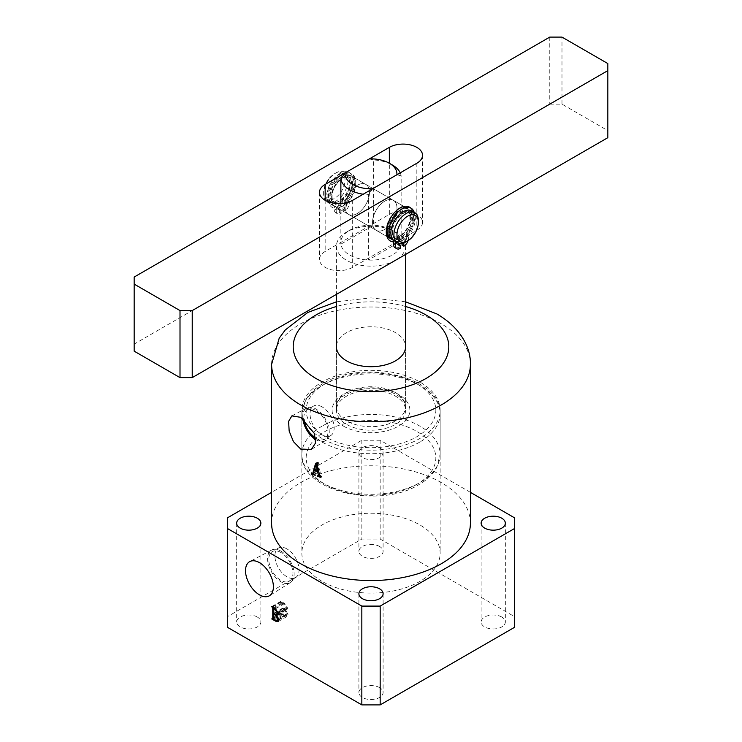 <?xml version="1.0" encoding="UTF-8"?>
<svg xmlns="http://www.w3.org/2000/svg" width="742" height="742" viewBox="0 0 742 742"><rect width="100%" height="100%" fill="white"/><g stroke="black" fill="none" stroke-linecap="round" stroke-linejoin="round"><path stroke-width="0.56" stroke-dasharray="3.71 2.78" d="M322.102 581.394A69.145 39.92 180 0 1 301.855 553.17A69.145 39.92 180 0 1 344.538 516.284A69.145 39.92 180 0 1 419.898 524.937A69.145 39.92 180 0 1 440.145 553.17A69.145 39.92 180 0 1 397.462 590.048A69.145 39.92 180 0 1 322.102 581.394M322.102 438.485A69.145 39.92 180 0 1 301.855 410.252A69.145 39.92 180 0 1 344.538 373.374A69.145 39.92 180 0 1 419.898 382.028A69.145 39.92 180 0 1 440.145 410.252A69.145 39.92 180 0 1 397.462 447.138A69.145 39.92 180 0 1 322.102 438.485M315.61 438.086A17.075 9.859 -120 0 0 315.99 438.309A17.075 9.859 -120 0 0 324.532 439.153A17.075 9.859 -120 0 0 327.148 425.472A17.075 9.859 -120 0 0 315.99 410.428A17.075 9.859 -120 0 0 307.457 409.584A17.075 9.859 -120 0 0 304.062 419.629M322.102 406.904A17.075 9.859 -120 0 0 313.569 406.06A17.075 9.859 -120 0 0 310.954 419.74A17.075 9.859 -120 0 0 322.102 434.784A17.075 9.859 -120 0 0 330.644 435.628A17.075 9.859 -120 0 0 333.26 421.948A17.075 9.859 -120 0 0 322.102 406.904M315.749 439.552A18.763 10.833 -120 0 0 315.99 439.691A18.763 10.833 -120 0 0 325.58 440.498A18.763 10.833 -120 0 0 328.196 425.398A18.763 10.833 -120 0 0 315.99 409.046A18.763 10.833 -120 0 0 306.817 407.998A18.763 10.833 -120 0 0 302.829 418.683M280.847 551.074A18.763 10.833 -120 0 0 271.674 550.035A18.763 10.833 -120 0 0 268.539 564.996A18.763 10.833 -120 0 0 280.847 581.728A18.763 10.833 -120 0 0 290.437 582.526A18.763 10.833 -120 0 0 293.053 567.426A18.763 10.833 -120 0 0 280.847 551.074M280.847 552.465A17.075 9.859 -120 0 0 272.314 551.612A17.075 9.859 -120 0 0 269.698 565.293A17.075 9.859 -120 0 0 280.847 580.337A17.075 9.859 -120 0 0 289.389 581.181A17.075 9.859 -120 0 0 292.005 567.509A17.075 9.859 -120 0 0 280.847 552.465M286.959 548.932A17.075 9.859 -120 0 0 278.426 548.088A17.075 9.859 -120 0 0 275.811 561.768A17.075 9.859 -120 0 0 286.959 576.812A17.075 9.859 -120 0 0 295.502 577.656A17.075 9.859 -120 0 0 298.117 563.976A17.075 9.859 -120 0 0 286.959 548.932M336.423 346.737L336.423 406.727C337.554 402.081 336.859 396.534 357.245 390.153C372.03 387.157 385.07 388.641 396.339 394.596C406.06 400.893 405.54 405.429 405.577 406.727A34.577 19.96 180 0 1 384.235 425.166A34.577 19.96 180 0 1 346.551 420.844A34.577 19.96 180 0 1 336.423 406.727A34.577 19.96 180 0 1 357.765 388.289A34.577 19.96 180 0 1 395.449 392.611A34.577 19.96 180 0 1 405.577 406.727L405.577 346.737A34.577 19.96 0 0 0 395.449 332.629A34.577 19.96 0 0 0 357.765 328.298A34.577 19.96 0 0 0 336.423 346.737L336.423 410.252A34.577 19.96 180 0 1 346.551 396.145A34.577 19.96 180 0 1 384.235 391.813A34.577 19.96 180 0 1 405.577 410.252A34.577 19.96 180 0 1 395.449 424.368A34.577 19.96 180 0 1 357.765 428.7A34.577 19.96 180 0 1 336.423 410.252M257.316 617.038A12.104 6.984 0 0 0 244.137 615.526A12.104 6.984 0 0 0 236.661 621.981A12.104 6.984 0 0 0 240.204 626.916A12.104 6.984 0 0 0 253.393 628.428A12.104 6.984 0 0 0 260.869 621.981A12.104 6.984 0 0 0 257.316 617.038M379.561 546.464A12.104 6.984 0 0 0 366.372 544.953A12.104 6.984 0 0 0 358.896 551.408A12.104 6.984 0 0 0 362.439 556.342A12.104 6.984 0 0 0 375.628 557.863A12.104 6.984 0 0 0 383.104 551.408A12.104 6.984 0 0 0 379.561 546.464M379.561 447.658A12.104 6.984 0 0 0 366.372 446.146A12.104 6.984 0 0 0 358.896 452.601A12.104 6.984 0 0 0 362.439 457.545A12.104 6.984 0 0 0 375.628 459.057A12.104 6.984 0 0 0 383.104 452.601A12.104 6.984 0 0 0 379.561 447.658M501.796 617.038A12.104 6.984 0 0 0 488.607 615.526A12.104 6.984 0 0 0 481.131 621.981A12.104 6.984 0 0 0 484.684 626.916A12.104 6.984 0 0 0 497.863 628.428A12.104 6.984 0 0 0 505.339 621.981A12.104 6.984 0 0 0 501.796 617.038M379.561 687.611A12.104 6.984 0 0 0 366.372 686.1A12.104 6.984 0 0 0 358.896 692.546A12.104 6.984 0 0 0 362.439 697.489A12.104 6.984 0 0 0 375.628 699.001A12.104 6.984 0 0 0 383.104 692.546A12.104 6.984 0 0 0 379.561 687.611M470.4 523.175A99.4 57.384 0 0 0 441.286 482.597A99.4 57.384 0 0 0 332.963 470.159A99.4 57.384 0 0 0 271.6 523.175M470.4 492.345L380.164 440.247L361.836 440.247L271.6 492.345M514.623 627.268L514.623 616.685L380.164 539.054L361.836 539.054L227.377 616.685L227.377 627.268M380.164 440.247L380.164 539.054M514.623 517.879L514.623 616.685M361.836 440.247L361.836 539.054M227.377 517.879L227.377 616.685M319.041 475.529L319.45 474.574M317.845 475.872L319.626 474.481L318.615 471.04M318.466 470.558L316.175 469.241L314.756 470.066M316.175 469.241L315.582 471.68L313.523 472.867M315.582 471.68L316.148 473.34L314.191 474.472M316.148 473.34L314.404 474.555M316.333 473.452L314.404 475.075M316.333 473.962L314.098 472.673L312.428 473.637M314.098 472.673L314.098 472.162L311.807 473.479M314.098 472.162L312.03 473.572M317.567 463.537L316.287 468.786L318.912 470.307L317.567 463.537L316.964 463.88L314.979 471.875L313.578 472.682M316.955 463.861L317.363 462.22L315.638 463.221M317.363 462.22L318.355 462.442L316.834 463.323M318.355 462.442L320.739 475.325L319.765 475.891M320.739 475.325L321.49 476.429L320.702 476.883M321.49 476.429L320.943 476.958M321.676 476.531L320.943 477.477M321.676 477.05L319.783 475.956M318.93 475.464L318.105 475.947M318.93 474.954L317.53 475.761M317.678 463.639L317.001 464.028M316.287 468.786L314.348 469.909M284.789 615.897L280.884 613.634L281.923 613.152L281.923 602.977L280.884 601.289L284.576 603.422L287.571 607.976L287.006 609.572L285.596 609.664L288.017 614.589L287.293 616.314L284.789 615.897L276.154 620.878M280.884 613.634L272.166 618.67M280.884 613.124L271.72 618.42M273.798 617.845L272.212 618.698M281.923 602.977L273.696 607.726M281.301 602.04L272.583 607.077M280.884 601.799L272.166 606.835M280.884 601.289L271.72 606.576M284.576 603.422L275.412 608.709M287.571 607.976L278.398 613.272M285.596 609.664L278.371 613.838M288.017 614.589L278.853 619.885M284.52 608.876L285.809 608.95L286.384 607.318L284.223 603.728L282.962 603.571L282.962 607.976L284.52 608.876L275.356 614.172M274.781 608.347L273.798 608.867M283.518 614.645L286.18 615.517L286.829 613.745L284.372 609.303L282.962 608.496L282.962 613.764L283.518 614.645L274.355 619.932M284.622 615.276L275.449 620.572M282.962 613.764L273.798 619.051M282.962 608.496L274.243 613.523M284.372 609.303L275.69 614.32M286.829 613.745L278.667 618.457M286.384 607.318L278.25 612.011M282.962 607.976L273.798 613.272M284.223 603.728L275.505 608.765M369.47 192.364A17.289 9.98 -60 0 1 361.929 209.754A17.289 9.98 -60 0 1 348.601 214.392A17.289 9.98 -60 0 1 345.021 206.471A17.289 9.98 -60 0 1 352.571 189.08A17.289 9.98 -60 0 1 365.889 184.443A17.289 9.98 -60 0 1 369.47 192.364A17.289 9.98 -60 0 1 361.929 209.754A17.289 9.98 -60 0 1 348.601 214.392A17.289 9.98 -60 0 1 345.021 206.471A17.289 9.98 -60 0 1 352.571 189.08A17.289 9.98 -60 0 1 365.889 184.443A17.289 9.98 -60 0 1 369.47 192.364M372.53 222.35A17.289 9.98 120 0 0 376.111 230.27A17.289 9.98 120 0 0 389.429 225.633A17.289 9.98 120 0 0 396.979 208.242A17.289 9.98 120 0 0 393.399 200.321A17.289 9.98 120 0 0 380.071 204.959A17.289 9.98 120 0 0 372.53 222.35A17.289 9.98 120 0 0 376.111 230.27A17.289 9.98 120 0 0 389.429 225.633A17.289 9.98 120 0 0 396.979 208.242A17.289 9.98 120 0 0 393.399 200.321A17.289 9.98 120 0 0 380.071 204.959A17.289 9.98 120 0 0 372.53 222.35M395.393 260.321A34.577 19.96 180 0 1 357.727 264.606A34.577 19.96 180 0 1 336.423 246.177A34.577 19.96 180 0 1 346.551 232.06L346.551 232.06A34.577 19.96 180 0 1 395.449 232.06A34.577 19.96 180 0 1 405.577 246.177A34.577 19.96 180 0 1 395.505 260.257M340.866 203.531L340.866 244.164A30.255 17.465 180 0 1 349.612 230.298A30.255 17.465 180 0 1 349.612 230.289L346.551 232.06L349.612 230.298A30.255 17.465 180 0 1 373.634 225.243L340.866 244.164A30.255 17.465 180 0 0 368.366 260.043A30.255 17.465 180 0 0 392.388 254.998A30.255 17.465 180 0 0 401.134 241.122L368.366 260.043L368.366 194.766A30.255 17.465 180 0 1 363.172 194.237M400.226 172.84A30.255 17.465 180 0 1 401.134 175.845L401.134 241.122A30.255 17.465 0 0 0 392.388 230.298A30.255 17.465 0 0 0 373.634 225.243L373.634 159.966A30.255 17.465 180 0 1 392.388 165.012M372.623 188.774L368.366 194.766M401.134 175.845L396.877 174.769M369.377 158.89L373.634 159.966M334.855 206.452A17.289 9.98 -60 0 1 331.275 198.531A17.289 9.98 -60 0 1 338.816 181.141A17.289 9.98 -60 0 1 352.144 176.503A17.289 9.98 -60 0 1 355.724 184.424A17.289 9.98 -60 0 1 343.5 205.59A17.289 9.98 -60 0 1 334.855 206.452L389.856 238.21A17.289 9.98 120 0 0 403.184 233.572A17.289 9.98 120 0 0 410.725 216.182A17.289 9.98 120 0 0 407.145 208.261A17.289 9.98 120 0 0 398.5 209.123A17.289 9.98 120 0 0 386.276 230.289L386.276 232.06M391.72 216.265A19.45 11.232 -60 0 1 400.031 208.242A19.45 11.232 -60 0 1 408.156 206.619M410.79 208.02A19.45 11.232 -60 0 1 413.786 216.182A19.45 11.232 -60 0 1 393.696 241.873M355.724 184.424L355.724 182.653A19.45 11.232 120 0 0 341.969 174.713A19.45 11.232 120 0 0 328.214 198.531A19.45 11.232 120 0 0 341.969 206.471A19.45 11.232 120 0 0 355.724 182.653M134.163 351.151L134.163 344.093L549.766 104.149L561.991 104.149L607.837 130.611L607.837 137.669M134.163 344.093L134.163 277.044M549.766 37.1L549.766 104.149M561.991 104.149L561.991 37.1M607.837 63.562L607.837 130.611M389.337 214.41A19.45 11.232 180 0 1 410.53 211.98A19.45 11.232 180 0 1 422.532 222.35A19.45 11.232 180 0 1 416.837 230.289L352.663 267.343A19.45 11.232 180 0 1 331.47 269.782A19.45 11.232 180 0 1 319.468 259.403A19.45 11.232 180 0 1 325.163 251.464L389.337 214.41L389.337 163.249M386.276 230.289A17.289 9.98 120 0 0 386.304 231.133M329.068 178.47A15.128 8.737 -60 0 1 334.327 173.832A15.128 8.737 -60 0 1 344.678 177.069A15.128 8.737 -60 0 1 339.586 193.903A15.128 8.737 -60 0 1 323.633 192.364A15.128 8.737 -60 0 1 329.068 178.47M341.867 195.888A17.289 9.98 120 0 0 344.501 172.098A17.289 9.98 120 0 0 335.857 172.951A17.289 9.98 120 0 0 329.847 178.247A17.289 9.98 120 0 0 323.633 194.126A17.289 9.98 120 0 0 327.213 202.037A17.289 9.98 120 0 0 341.867 195.888M418.367 220.587A17.289 9.98 -60 0 1 412.153 236.466A17.289 9.98 -60 0 1 406.143 241.762M397.823 218.167A15.128 8.737 -60 0 1 410.651 212.787A15.128 8.737 -60 0 1 408.35 233.6A15.128 8.737 -60 0 1 395.523 238.98A15.128 8.737 -60 0 1 397.823 218.167M394.772 216.404A15.128 8.737 -60 0 1 407.59 211.016A15.128 8.737 -60 0 1 405.29 231.838A15.128 8.737 -60 0 1 392.472 237.217A15.128 8.737 -60 0 1 394.772 216.404M394.021 215.301A17.289 9.98 -60 0 1 408.675 209.151A17.289 9.98 -60 0 1 406.041 232.932A17.289 9.98 -60 0 1 391.386 239.091A17.289 9.98 -60 0 1 394.021 215.301M335.959 181.781A17.289 9.98 -60 0 1 350.614 175.622A17.289 9.98 -60 0 1 347.979 199.412A17.289 9.98 -60 0 1 333.325 205.571A17.289 9.98 -60 0 1 335.959 181.781M336.71 182.884A15.128 8.737 -60 0 1 349.528 177.496A15.128 8.737 -60 0 1 347.228 198.309A15.128 8.737 -60 0 1 334.41 203.698A15.128 8.737 -60 0 1 336.71 182.884M333.65 181.113A15.128 8.737 -60 0 1 346.477 175.733A15.128 8.737 -60 0 1 344.177 196.547A15.128 8.737 -60 0 1 331.349 201.935A15.128 8.737 -60 0 1 333.65 181.113M332.898 180.009A17.289 9.98 -60 0 1 347.553 173.86A17.289 9.98 -60 0 1 344.928 197.65A17.289 9.98 -60 0 1 330.273 203.8A17.289 9.98 -60 0 1 332.898 180.009M411.727 210.913A17.289 9.98 -60 0 1 409.102 234.704A17.289 9.98 -60 0 1 394.447 240.853M394.976 247.661A6.697 3.868 120 0 0 398.361 247.309L398.333 243.97A2.597 1.493 -60 0 1 397.026 244.109A2.597 1.493 -60 0 1 396.627 242.04A2.597 1.493 -60 0 1 398.306 239.759L398.278 236.42L400.114 237.477A14.042 8.106 -60 0 1 394.846 237.338A14.042 8.106 -60 0 1 391.934 231.012A14.042 8.106 -60 0 1 398.027 216.812A14.042 8.106 -60 0 1 408.888 213.01A14.042 8.106 -60 0 1 411.801 219.344A14.042 8.106 -60 0 1 403.778 235.325L403.806 238.664A2.597 1.493 -60 0 1 405.113 238.525A2.597 1.493 -60 0 1 405.651 239.694A2.597 1.493 -60 0 1 403.973 242.792M398.278 236.42A14.042 8.106 -60 0 1 393.01 236.281A14.042 8.106 -60 0 1 390.097 229.946A14.042 8.106 -60 0 1 396.191 215.755A14.042 8.106 -60 0 1 407.052 211.952A14.042 8.106 -60 0 1 409.964 218.287A14.042 8.106 -60 0 1 401.951 234.268L403.778 235.325M401.951 234.268L401.969 237.598L403.806 238.664M401.969 237.598A2.597 1.493 -60 0 1 403.286 237.468A2.597 1.493 -60 0 1 403.824 238.636A2.597 1.493 -60 0 1 402.006 241.818L403.796 242.857M402.025 245.157A6.697 3.868 120 0 0 406.727 236.93A6.697 3.868 120 0 0 406.635 235.965A6.697 3.868 -60 0 1 408.267 229.742A18.327 10.583 120 0 0 412.979 215.347A18.327 10.583 120 0 0 409.185 207.092M408.109 240.612A6.697 3.868 120 0 0 408.554 237.987A6.697 3.868 120 0 0 408.471 237.023A6.697 3.868 -60 0 1 410.103 230.799A18.327 10.583 120 0 0 414.815 216.414A18.327 10.583 120 0 0 414.194 212.333M393.724 240.362A18.327 10.583 120 0 0 393.779 240.38A6.697 3.868 -60 0 1 394.178 240.566A6.697 3.868 -60 0 1 394.753 241.029M390.858 238.831A18.327 10.583 120 0 0 391.952 239.323A6.697 3.868 -60 0 1 392.351 239.499A6.697 3.868 -60 0 1 392.982 240.037M398.306 239.759L400.142 240.816L400.114 237.477M398.473 243.061A2.597 1.493 -60 0 1 400.142 240.816M398.361 247.309L400.198 248.366M402.006 241.818L402.016 243.311M338.825 201.666A14.042 8.106 -60 0 1 333.112 201.703A14.042 8.106 -60 0 1 330.218 195.869A14.042 8.106 -60 0 1 336.089 181.4A14.042 8.106 -60 0 1 347.154 177.375A14.042 8.106 -60 0 1 350.057 183.2A14.042 8.106 -60 0 1 342.489 199.32L342.637 202.585A2.597 1.493 -60 0 1 344.038 202.39A2.597 1.493 -60 0 1 344.566 203.466A2.597 1.493 -60 0 1 342.832 206.693L342.99 209.958A6.697 3.868 120 0 0 347.469 201.62A6.697 3.868 120 0 0 347.339 200.683A6.697 3.868 -60 0 1 348.768 194.497A18.327 10.583 120 0 0 353.016 180.139A18.327 10.583 120 0 0 349.241 172.534A18.327 10.583 120 0 0 334.809 177.783A18.327 10.583 120 0 0 327.139 196.676A18.327 10.583 120 0 0 330.923 204.273A18.327 10.583 120 0 0 332.472 204.903A6.697 3.868 -60 0 1 333.037 205.135A6.697 3.868 -60 0 1 334.419 207.918A6.697 3.868 -60 0 1 334.382 208.956A6.697 3.868 120 0 0 335.727 212.778A6.697 3.868 120 0 0 339.326 212.295L339.177 209.04A2.597 1.493 -60 0 1 337.777 209.225A2.597 1.493 -60 0 1 337.36 207.213A2.597 1.493 -60 0 1 338.983 204.922L338.825 201.666L340.661 202.724A14.042 8.106 -60 0 1 334.948 202.761A14.042 8.106 -60 0 1 332.054 196.936A14.042 8.106 -60 0 1 337.925 182.458A14.042 8.106 -60 0 1 348.99 178.432A14.042 8.106 -60 0 1 351.884 184.257A14.042 8.106 -60 0 1 344.316 200.377L344.474 203.642A2.597 1.493 -60 0 1 345.865 203.456A2.597 1.493 -60 0 1 346.403 204.532A2.597 1.493 -60 0 1 344.668 207.76L344.826 211.016A6.697 3.868 120 0 0 349.306 202.677A6.697 3.868 120 0 0 349.176 201.741A6.697 3.868 -60 0 1 350.595 195.554A18.327 10.583 120 0 0 354.852 181.196A18.327 10.583 120 0 0 351.077 173.591A18.327 10.583 120 0 0 336.636 178.841A18.327 10.583 120 0 0 328.975 197.734A18.327 10.583 120 0 0 332.75 205.33A18.327 10.583 120 0 0 334.299 205.97A6.697 3.868 -60 0 1 334.874 206.202A6.697 3.868 -60 0 1 336.247 208.975A6.697 3.868 -60 0 1 336.219 210.014A6.697 3.868 120 0 0 337.564 213.835A6.697 3.868 120 0 0 341.162 213.353L341.005 210.097A2.597 1.493 -60 0 1 339.613 210.283A2.597 1.493 -60 0 1 339.196 208.27A2.597 1.493 -60 0 1 340.81 205.979L340.661 202.724M342.637 202.585L344.474 203.642M342.99 209.958L344.826 211.016M338.983 204.922L340.81 205.979M339.177 209.04L341.005 210.097M339.326 212.295L341.162 213.353M342.832 206.693L344.668 207.76M342.489 199.32L344.316 200.377M343.5 426.131A38.899 22.455 0 0 0 398.5 426.131A38.899 22.455 0 0 0 398.5 394.373A38.899 22.455 0 0 0 343.5 394.373A38.899 22.455 0 0 0 343.5 426.131M271.6 364.387A99.4 57.384 180 0 1 332.963 311.362A99.4 57.384 180 0 1 441.286 323.8A99.4 57.384 180 0 1 470.4 364.387M405.577 306.511A77.789 44.91 0 0 0 336.423 306.511M322.102 426.14A69.145 39.92 0 0 0 301.855 454.364A69.145 39.92 0 0 0 344.538 491.25A69.145 39.92 0 0 0 419.898 482.597A69.145 39.92 0 0 0 440.145 454.364A69.145 39.92 0 0 0 397.462 417.486A69.145 39.92 0 0 0 322.102 426.14M416.837 484.359A64.823 37.425 180 0 1 325.163 484.359A64.823 37.425 180 0 1 325.163 431.427A64.823 37.425 180 0 1 416.837 431.427A64.823 37.425 180 0 1 416.837 484.359M325.163 383.79A64.823 37.425 0 0 0 325.163 436.723A64.823 37.425 0 0 0 416.837 436.723A64.823 37.425 0 0 0 416.837 383.79A64.823 37.425 0 0 0 325.163 383.79M419.898 442.009A69.145 39.92 180 0 1 344.538 450.672A69.145 39.92 180 0 1 301.855 413.786A69.145 39.92 180 0 1 322.102 385.552A69.145 39.92 180 0 1 397.462 376.899A69.145 39.92 180 0 1 440.145 413.786A69.145 39.92 180 0 1 419.898 442.009M416.837 163.249L416.837 230.289M325.163 200.303L325.163 251.464M352.663 200.303L352.663 267.343M408.267 229.742L410.103 230.799M391.952 239.323L393.779 240.38M406.635 235.965L408.471 237.023M348.768 194.497L350.595 195.554M332.472 204.903L334.299 205.97M334.382 208.956L336.219 210.014M347.339 200.683L349.176 201.741M301.855 410.252L301.855 553.17M313.569 406.06L307.457 409.584M306.817 407.998L291.866 415.891M271.674 550.035L249.822 561.555M278.426 548.088L272.314 551.612M236.661 523.175L236.661 621.981M358.896 452.601L358.896 551.408M481.131 523.175L481.131 621.981M358.896 593.748L358.896 692.546M383.104 593.748L383.104 692.546M505.339 523.175L505.339 621.981M383.104 452.601L383.104 551.408M260.869 523.175L260.869 621.981M405.577 301.818L371 297.867L336.423 301.818M295.502 577.656L289.389 581.181M290.437 582.526L269.531 595.687M325.58 440.498L311.334 449.466M330.644 435.628L324.532 439.153M313.486 473.062L314.766 472.329M273.798 618.132L281.802 613.513M277.833 614.868L287.006 609.572M278.129 621.611L287.293 616.314M278.844 619.755L286.18 615.517M278.398 613.226L285.809 608.95M273.919 608.533L283.092 603.246M440.145 410.252L440.145 553.17M301.855 454.364C299.851 491.519 379.514 509.411 418.998 484.572C427.197 479.851 433.133 474.101 436.806 467.339L440.145 454.364L440.145 413.786C442.149 376.63 362.486 358.738 323.002 383.577C314.784 388.316 308.83 394.076 305.157 400.875L301.855 413.786L301.855 454.364M336.423 246.177L336.423 294.361M392.388 230.298L395.449 232.06M405.577 246.177L405.577 254.441M405.577 346.737L405.577 410.252M407.145 208.261L352.144 176.503M398.5 209.123L400.031 208.242M422.532 155.31L422.532 222.35M319.468 192.364L319.468 259.403M343.5 205.59L341.969 206.471M334.327 173.832L335.857 172.951M410.651 212.787L407.59 211.016M408.675 209.151L350.614 175.622M349.528 177.496L346.477 175.733M347.553 173.86L344.501 172.098M330.273 203.8L327.213 202.037M334.41 203.698L331.349 201.935M391.386 239.091L390.292 238.46M389.856 238.21L333.325 205.571M395.523 238.98L392.472 237.217M323.633 192.364L323.633 194.126M393.01 236.281L394.846 237.338M407.052 211.952L408.888 213.01M403.286 237.468L405.113 238.525M392.351 239.499L394.178 240.566M397.026 244.109L398.862 245.166M333.112 201.703L334.948 202.761M347.154 177.375L348.99 178.432M344.038 202.39L345.865 203.456M349.241 172.534L351.077 173.591M333.037 205.135L334.874 206.202M337.777 209.225L339.613 210.283M335.727 212.778L337.564 213.835M330.923 204.273L332.75 205.33"/><path stroke-width="1.11" d="M304.062 419.629A17.075 9.859 -120 0 0 315.61 438.086M300.714 449.068L293.452 441.648L289.157 431.083L288.61 421.363L291.866 415.891L300.714 417.319L314.46 433.569L315.508 443.057L311.334 449.466L300.714 449.068M302.829 418.683A18.763 10.833 -120 0 0 315.749 439.552M259.459 562.659A19.709 11.38 -120 0 0 249.822 561.555A19.709 11.38 -120 0 0 246.52 577.276A19.709 11.38 -120 0 0 259.459 594.843A19.709 11.38 -120 0 0 269.531 595.687A19.709 11.38 -120 0 0 272.277 579.827A19.709 11.38 -120 0 0 259.459 562.659M336.423 294.361L336.423 346.737A34.577 19.96 0 0 0 346.551 360.853A34.577 19.96 0 0 0 384.235 365.185A34.577 19.96 0 0 0 405.577 346.737L405.577 254.441M257.316 518.231A12.104 6.984 0 0 0 244.137 516.72A12.104 6.984 0 0 0 236.661 523.175A12.104 6.984 0 0 0 240.204 528.118A12.104 6.984 0 0 0 253.393 529.63A12.104 6.984 0 0 0 260.869 523.175A12.104 6.984 0 0 0 257.316 518.231M501.796 518.231A12.104 6.984 0 0 0 488.607 516.72A12.104 6.984 0 0 0 481.131 523.175A12.104 6.984 0 0 0 484.684 528.118A12.104 6.984 0 0 0 497.863 529.63A12.104 6.984 0 0 0 505.339 523.175A12.104 6.984 0 0 0 501.796 518.231M379.561 588.805A12.104 6.984 0 0 0 366.372 587.293A12.104 6.984 0 0 0 358.896 593.748A12.104 6.984 0 0 0 362.439 598.683A12.104 6.984 0 0 0 375.628 600.204A12.104 6.984 0 0 0 383.104 593.748A12.104 6.984 0 0 0 379.561 588.805M317.557 471.652L318.383 475.195L317.845 475.872A99.4 57.384 180 0 1 317.53 475.761L317.53 476.271A99.4 57.384 0 0 0 320.943 477.477L320.943 476.958A99.4 57.384 180 0 1 320.702 476.883L319.765 475.891L316.834 463.323L315.638 463.221L312.827 473.118L312.03 473.572A99.4 57.384 180 0 1 311.807 473.479L311.807 473.999A99.4 57.384 0 0 0 314.404 475.075L314.404 474.555A99.4 57.384 180 0 1 314.191 474.472L313.523 472.867L314.228 470.372A99.4 57.384 0 0 0 317.557 471.652L318.615 471.04M313.578 472.682L312.03 473.572M319.45 474.574L317.845 475.872M300.714 563.753A99.4 57.384 0 0 0 409.037 576.191A99.4 57.384 0 0 0 470.4 523.175L470.4 364.387A99.4 57.384 180 0 1 409.037 417.403A99.4 57.384 180 0 1 300.714 404.965A99.4 57.384 180 0 1 271.6 364.387L271.6 523.175A99.4 57.384 0 0 0 300.714 563.753M271.6 492.345L227.377 517.879L227.377 627.268L361.836 704.9L380.164 704.9L514.623 627.268L514.623 517.879L470.4 492.345M227.377 528.471L361.836 606.093L361.836 704.9M275.625 621.184L271.72 618.93L272.759 618.448L272.759 608.264L271.72 606.576L275.412 608.709L278.398 613.272L277.833 614.868L276.423 614.96L278.853 619.885L278.129 621.611L275.625 621.184L276.154 620.878M272.212 618.698L273.798 617.845M361.836 606.093L380.164 606.093L514.623 528.471M380.164 606.093L380.164 704.9M314.756 470.066L314.228 470.372M312.428 473.637L311.807 473.999M317.001 464.028L316.018 464.594L317.502 471.114A99.4 57.384 180 0 1 314.348 469.909L315.879 464.511L316.955 463.861M319.783 475.956L319.041 475.529M318.105 475.947L317.53 476.271M319.19 475.093L319.626 474.481M318.503 470.539L317.502 471.114M273.696 607.726L272.759 608.264M278.371 613.838L276.423 614.96M274.355 619.932L277.016 620.813L277.656 619.032L275.208 614.599L273.798 613.782L273.798 619.051L274.355 619.932M275.69 614.32L275.208 614.599M278.667 618.457L277.656 619.032M275.356 614.172L276.645 614.237L277.211 612.614L274.336 608.607L273.798 608.867L273.798 613.272L275.356 614.172M278.25 612.011L277.211 612.614M274.781 608.347L273.798 608.867M363.172 194.237A30.255 17.465 180 0 1 340.866 178.887L340.866 203.531M389.337 147.37A19.45 11.232 180 0 1 410.53 144.94A19.45 11.232 180 0 1 422.532 155.31A19.45 11.232 180 0 1 416.837 163.249L352.663 200.303A19.45 11.232 180 0 1 331.47 202.733A19.45 11.232 180 0 1 319.468 192.364A19.45 11.232 180 0 1 325.163 184.424L389.337 147.37L389.337 163.249A25.933 14.97 0 0 1 396.877 174.769L372.623 188.774A25.933 14.97 0 0 1 345.123 172.895L340.866 178.887M345.123 172.895L369.377 158.89A25.933 14.97 0 0 1 389.337 163.249L392.388 165.012A30.255 17.465 180 0 1 400.226 172.84M393.696 241.873A19.45 11.232 -60 0 1 386.276 232.06A19.45 11.232 -60 0 1 391.72 216.265M408.156 206.619A19.45 11.232 -60 0 1 410.79 208.02M180.009 377.613L134.163 351.151L134.163 284.103L180.009 310.573L192.234 310.573L192.234 377.613L180.009 377.613L180.009 310.573M134.163 284.103L134.163 277.044L549.766 37.1L561.991 37.1L607.837 63.562L607.837 70.62L192.234 310.573M607.837 70.62L607.837 137.669L192.234 377.613M386.304 231.133A17.289 9.98 120 0 0 389.856 238.21L390.292 238.46M412.932 236.244A15.128 8.737 120 0 0 418.367 222.35A15.128 8.737 120 0 0 402.414 220.81A15.128 8.737 120 0 0 397.322 237.644A15.128 8.737 120 0 0 407.673 240.881A15.128 8.737 120 0 0 412.932 236.244M407.673 240.881L406.143 241.762A17.289 9.98 -60 0 1 397.499 242.615A17.289 9.98 -60 0 1 400.133 218.825A17.289 9.98 -60 0 1 414.787 212.676A17.289 9.98 -60 0 1 418.367 220.587L418.367 222.35M397.499 242.615L394.447 240.853A17.289 9.98 -60 0 1 397.072 217.063A17.289 9.98 -60 0 1 411.727 210.913L414.787 212.676M402.016 243.311L402.025 245.157L403.861 246.214A6.697 3.868 120 0 0 408.109 240.612M414.194 212.333A18.327 10.583 120 0 0 411.022 208.15L409.185 207.092A18.327 10.583 120 0 0 395.013 212.054A18.327 10.583 120 0 0 387.064 230.567A18.327 10.583 120 0 0 390.858 238.831L392.694 239.889A18.327 10.583 120 0 0 393.724 240.362M411.022 208.15A18.327 10.583 120 0 0 396.849 213.112A18.327 10.583 120 0 0 388.901 231.625A18.327 10.583 120 0 0 392.694 239.889M394.753 241.029A6.697 3.868 -60 0 1 395.569 243.58A6.697 3.868 -60 0 1 395.495 244.647A6.697 3.868 120 0 0 396.803 248.728A6.697 3.868 120 0 0 400.198 248.366L400.17 245.027A2.597 1.493 -60 0 1 398.862 245.166A2.597 1.493 -60 0 1 398.473 243.061M392.982 240.037A6.697 3.868 -60 0 1 393.733 242.523A6.697 3.868 -60 0 1 393.659 243.58A6.697 3.868 120 0 0 394.976 247.661L396.803 248.728M398.333 243.97A2.597 1.493 -60 0 1 398.324 243.979L400.17 245.027M403.796 242.857L403.861 246.214M336.423 306.511A77.789 44.91 0 0 0 315.99 378.494A77.789 44.91 0 0 0 426.01 378.494A77.789 44.91 0 0 0 426.01 314.979A77.789 44.91 0 0 0 405.577 306.511M325.163 184.424L325.163 200.303M393.659 243.58L395.495 244.647M470.4 364.387C470.938 346.996 459.734 327.185 436.806 313.912L405.577 301.818M336.423 301.818L307.763 312.475L285.216 330.005L279.215 338.157L271.6 364.387M312.577 473.591L313.486 473.062M318.355 475.919L319.607 475.195M272.639 618.8L273.798 618.132M277.016 620.813L278.844 619.755M276.645 614.237L278.398 613.226M273.919 608.533L274.512 608.19"/></g></svg>
